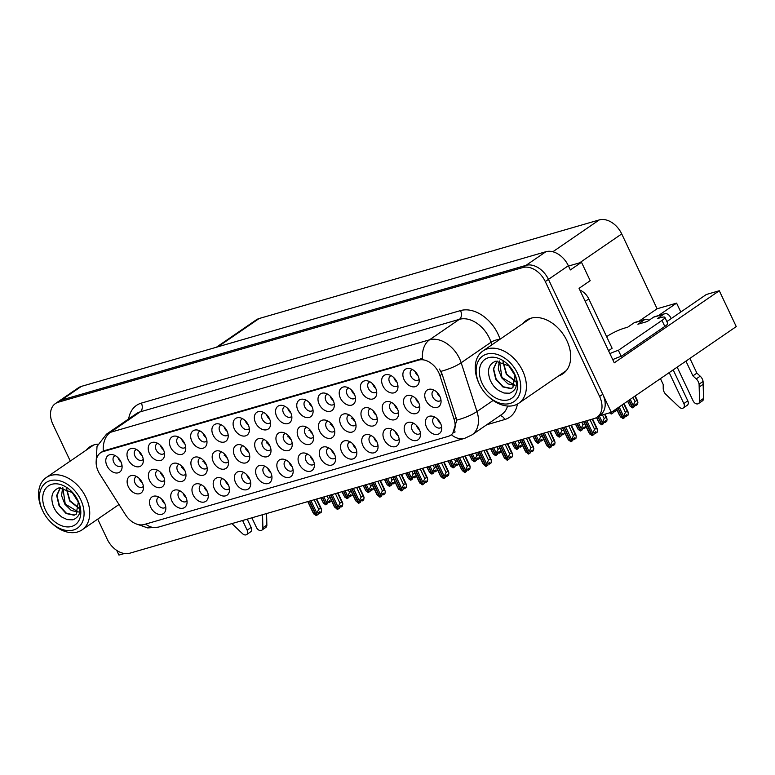 <?xml version="1.0" encoding="UTF-8"?>
<svg xmlns="http://www.w3.org/2000/svg" width="775" height="775" viewBox="0 0 775 775"><rect width="100%" height="100%" fill="white"/><g stroke="black" fill="none" stroke-linecap="round" stroke-linejoin="round"><path stroke-width="1.16" d="M178.967 437.187A6.064 4.233 -124.5 0 0 178.153 437.584A6.064 4.233 -124.5 0 0 177.407 443.794A6.064 4.233 -124.5 0 0 185.012 447.592A6.064 4.233 -124.5 0 0 185.68 446.972M184.731 443.668A6.064 4.233 55.5 0 1 182.183 440.52A6.064 4.233 55.5 0 1 181.708 439.26M170.645 447.34A10.114 7.062 -124.5 0 0 179.151 454.479A10.114 7.062 -124.5 0 0 185.651 449.733A10.114 7.062 -124.5 0 0 184.566 443.3A10.114 7.062 -124.5 0 0 176.371 436.218A10.114 7.062 -124.5 0 0 170.645 447.34M413.705 423.315A6.064 4.233 -124.5 0 0 412.881 423.712A6.064 4.233 -124.5 0 0 412.145 429.922A6.064 4.233 -124.5 0 0 419.75 433.719A6.064 4.233 -124.5 0 0 420.408 433.099M419.469 429.796A6.064 4.233 55.5 0 1 416.911 426.647A6.064 4.233 55.5 0 1 416.446 425.378M405.373 433.457A10.114 7.062 -124.5 0 0 413.889 440.597A10.114 7.062 -124.5 0 0 420.389 435.86A10.114 7.062 -124.5 0 0 419.304 429.427A10.114 7.062 -124.5 0 0 411.108 422.346A10.114 7.062 -124.5 0 0 405.373 433.457M327.98 421.077A6.064 4.233 -124.5 0 0 327.166 421.474A6.064 4.233 -124.5 0 0 326.42 427.684A6.064 4.233 -124.5 0 0 334.035 431.481A6.064 4.233 -124.5 0 0 334.693 430.861M333.744 427.558A6.064 4.233 55.5 0 1 331.196 424.409A6.064 4.233 55.5 0 1 330.722 423.14M319.658 431.22A10.114 7.062 -124.5 0 0 328.164 438.359A10.114 7.062 -124.5 0 0 334.664 433.622A10.114 7.062 -124.5 0 0 333.579 427.19A10.114 7.062 -124.5 0 0 325.393 420.108A10.114 7.062 -124.5 0 0 319.658 431.22M242.633 418.733A6.064 4.233 -124.5 0 0 241.81 419.13A6.064 4.233 -124.5 0 0 241.073 425.339A6.064 4.233 -124.5 0 0 248.678 429.137A6.064 4.233 -124.5 0 0 249.337 428.517M248.397 425.213A6.064 4.233 55.5 0 1 245.84 422.065A6.064 4.233 55.5 0 1 245.375 420.796M234.302 428.875A10.114 7.062 -124.5 0 0 242.817 436.015A10.114 7.062 -124.5 0 0 249.318 431.278A10.114 7.062 -124.5 0 0 248.233 424.845A10.114 7.062 -124.5 0 0 240.037 417.764A10.114 7.062 -124.5 0 0 234.302 428.875M391.753 402.583A6.064 4.233 -124.5 0 0 390.939 402.981A6.064 4.233 -124.5 0 0 390.193 409.2A6.064 4.233 -124.5 0 0 397.808 412.988A6.064 4.233 -124.5 0 0 398.466 412.368M397.527 409.064A6.064 4.233 55.5 0 1 394.969 405.916A6.064 4.233 55.5 0 1 394.494 404.657M383.431 412.736A10.114 7.062 -124.5 0 0 391.937 419.876A10.114 7.062 -124.5 0 0 398.447 415.138A10.114 7.062 -124.5 0 0 397.352 408.696A10.114 7.062 -124.5 0 0 389.166 401.615A10.114 7.062 -124.5 0 0 383.431 412.736M201.49 484.84A6.064 4.233 -124.5 0 0 200.677 485.237A6.064 4.233 -124.5 0 0 199.931 491.447A6.064 4.233 -124.5 0 0 207.545 495.244A6.064 4.233 -124.5 0 0 208.204 494.624M207.254 491.321A6.064 4.233 55.5 0 1 204.707 488.173A6.064 4.233 55.5 0 1 204.232 486.903M193.169 494.983A10.114 7.062 -124.5 0 0 201.674 502.123A10.114 7.062 -124.5 0 0 208.175 497.385A10.114 7.062 -124.5 0 0 207.09 490.953A10.114 7.062 -124.5 0 0 198.894 483.862A10.114 7.062 -124.5 0 0 193.169 494.983M412.397 369.51A6.064 4.233 -124.5 0 0 411.583 369.907A6.064 4.233 -124.5 0 0 410.837 376.117A6.064 4.233 -124.5 0 0 418.452 379.915A6.064 4.233 -124.5 0 0 419.11 379.295M418.171 375.991A6.064 4.233 55.5 0 1 415.613 372.843A6.064 4.233 55.5 0 1 415.138 371.583M404.075 379.663A10.114 7.062 -124.5 0 0 412.581 386.802A10.114 7.062 -124.5 0 0 419.081 382.065A10.114 7.062 -124.5 0 0 417.996 375.623A10.114 7.062 -124.5 0 0 409.81 368.542A10.114 7.062 -124.5 0 0 404.075 379.663M200.425 458.054A6.064 4.233 -124.5 0 0 199.611 458.451A6.064 4.233 -124.5 0 0 198.865 464.661A6.064 4.233 -124.5 0 0 206.479 468.458A6.064 4.233 -124.5 0 0 207.138 467.838M206.198 464.535A6.064 4.233 55.5 0 1 203.641 461.387A6.064 4.233 55.5 0 1 203.176 460.127M192.103 468.207A10.114 7.062 -124.5 0 0 200.618 475.346A10.114 7.062 -124.5 0 0 207.119 470.599A10.114 7.062 -124.5 0 0 206.034 464.167A10.114 7.062 -124.5 0 0 197.838 457.085A10.114 7.062 -124.5 0 0 192.103 468.207M115.301 455.642A6.064 4.233 -124.5 0 0 114.487 456.039A6.064 4.233 -124.5 0 0 113.741 462.258A6.064 4.233 -124.5 0 0 121.355 466.046A6.064 4.233 -124.5 0 0 122.014 465.426M121.074 462.123A6.064 4.233 55.5 0 1 118.517 458.974A6.064 4.233 55.5 0 1 118.042 457.715M106.979 465.794A10.114 7.062 -124.5 0 0 115.485 472.934A10.114 7.062 -124.5 0 0 121.985 468.197A10.114 7.062 -124.5 0 0 120.9 461.755A10.114 7.062 -124.5 0 0 112.714 454.673A10.114 7.062 -124.5 0 0 106.979 465.794M434.92 417.163A6.064 4.233 -124.5 0 0 434.107 417.56A6.064 4.233 -124.5 0 0 433.361 423.77A6.064 4.233 -124.5 0 0 440.975 427.567A6.064 4.233 -124.5 0 0 441.634 426.948M440.694 423.644A6.064 4.233 55.5 0 1 438.137 420.496A6.064 4.233 55.5 0 1 437.662 419.227M426.599 427.306A10.114 7.062 -124.5 0 0 435.104 434.446A10.114 7.062 -124.5 0 0 441.614 429.708A10.114 7.062 -124.5 0 0 440.52 423.276A10.114 7.062 -124.5 0 0 432.334 416.194A10.114 7.062 -124.5 0 0 426.599 427.306M264.207 439.57A6.064 4.233 -124.5 0 0 263.384 439.958A6.064 4.233 -124.5 0 0 262.647 446.177A6.064 4.233 -124.5 0 0 270.252 449.965A6.064 4.233 -124.5 0 0 270.921 449.345M269.971 446.042A6.064 4.233 55.5 0 1 267.423 442.903A6.064 4.233 55.5 0 1 266.949 441.634M255.876 449.713A10.114 7.062 -124.5 0 0 264.391 456.853A10.114 7.062 -124.5 0 0 270.892 452.116A10.114 7.062 -124.5 0 0 269.807 445.673A10.114 7.062 -124.5 0 0 261.611 438.592A10.114 7.062 -124.5 0 0 255.876 449.713M392.479 429.466A6.064 4.233 -124.5 0 0 391.666 429.863A6.064 4.233 -124.5 0 0 390.92 436.073A6.064 4.233 -124.5 0 0 398.534 439.871A6.064 4.233 -124.5 0 0 399.193 439.251M398.253 435.947A6.064 4.233 55.5 0 1 395.696 432.799A6.064 4.233 55.5 0 1 395.221 431.539M384.158 439.609A10.114 7.062 -124.5 0 0 392.663 446.749A10.114 7.062 -124.5 0 0 399.164 442.012A10.114 7.062 -124.5 0 0 398.079 435.579A10.114 7.062 -124.5 0 0 389.893 428.498A10.114 7.062 -124.5 0 0 384.158 439.609M157.742 443.339A6.064 4.233 -124.5 0 0 156.928 443.736A6.064 4.233 -124.5 0 0 156.182 449.946A6.064 4.233 -124.5 0 0 163.796 453.743A6.064 4.233 -124.5 0 0 164.455 453.123M163.515 449.82A6.064 4.233 55.5 0 1 160.958 446.671A6.064 4.233 55.5 0 1 160.483 445.412M149.42 453.491A10.114 7.062 -124.5 0 0 157.926 460.631A10.114 7.062 -124.5 0 0 164.436 455.894A10.114 7.062 -124.5 0 0 163.341 449.452A10.114 7.062 -124.5 0 0 155.155 442.37A10.114 7.062 -124.5 0 0 149.42 453.491M242.943 445.732A6.064 4.233 -124.5 0 0 242.129 446.119A6.064 4.233 -124.5 0 0 241.383 452.338A6.064 4.233 -124.5 0 0 248.998 456.126A6.064 4.233 -124.5 0 0 249.657 455.506M248.717 452.213A6.064 4.233 55.5 0 1 246.159 449.064A6.064 4.233 55.5 0 1 245.685 447.795M234.622 455.874A10.114 7.062 -124.5 0 0 243.127 463.014A10.114 7.062 -124.5 0 0 249.637 458.277A10.114 7.062 -124.5 0 0 248.542 451.835A10.114 7.062 -124.5 0 0 240.357 444.753A10.114 7.062 -124.5 0 0 234.622 455.874M370.498 408.754A6.064 4.233 -124.5 0 0 369.675 409.142A6.064 4.233 -124.5 0 0 368.939 415.361A6.064 4.233 -124.5 0 0 376.543 419.149A6.064 4.233 -124.5 0 0 377.212 418.529M376.262 415.226A6.064 4.233 55.5 0 1 373.715 412.087A6.064 4.233 55.5 0 1 373.24 410.818M362.167 418.897A10.114 7.062 -124.5 0 0 370.683 426.037A10.114 7.062 -124.5 0 0 377.183 421.3A10.114 7.062 -124.5 0 0 376.098 414.858A10.114 7.062 -124.5 0 0 367.902 407.776A10.114 7.062 -124.5 0 0 362.167 418.897M221.408 424.884A6.064 4.233 -124.5 0 0 220.594 425.281A6.064 4.233 -124.5 0 0 219.848 431.491A6.064 4.233 -124.5 0 0 227.463 435.288A6.064 4.233 -124.5 0 0 228.121 434.668M227.172 431.365A6.064 4.233 55.5 0 1 224.624 428.217A6.064 4.233 55.5 0 1 224.149 426.948M213.086 435.027A10.114 7.062 -124.5 0 0 221.592 442.167A10.114 7.062 -124.5 0 0 228.092 437.429A10.114 7.062 -124.5 0 0 227.007 430.997A10.114 7.062 -124.5 0 0 218.821 423.915A10.114 7.062 -124.5 0 0 213.086 435.027M306.726 427.238A6.064 4.233 -124.5 0 0 305.902 427.635A6.064 4.233 -124.5 0 0 305.156 433.845A6.064 4.233 -124.5 0 0 312.771 437.642A6.064 4.233 -124.5 0 0 313.429 437.022M312.432 433.671L312.48 433.69A6.064 4.233 55.5 0 1 309.932 430.571A6.064 4.233 55.5 0 1 309.467 429.311M298.394 437.391A10.114 7.062 -124.5 0 0 306.91 444.53A10.114 7.062 -124.5 0 0 313.41 439.783A10.114 7.062 -124.5 0 0 312.325 433.351A10.114 7.062 -124.5 0 0 304.129 426.269A10.114 7.062 -124.5 0 0 298.394 437.391M348.731 387.965A6.064 4.233 -124.5 0 0 347.917 388.362A6.064 4.233 -124.5 0 0 347.171 394.582A6.064 4.233 -124.5 0 0 354.785 398.369A6.064 4.233 -124.5 0 0 355.444 397.749M354.504 394.446A6.064 4.233 55.5 0 1 351.947 391.298A6.064 4.233 55.5 0 1 351.472 390.038M340.409 398.118A10.114 7.062 -124.5 0 0 348.915 405.257A10.114 7.062 -124.5 0 0 355.425 400.52A10.114 7.062 -124.5 0 0 354.34 394.078A10.114 7.062 -124.5 0 0 346.144 386.996A10.114 7.062 -124.5 0 0 340.409 398.118M265.157 466.385A6.064 4.233 -124.5 0 0 264.333 466.773A6.064 4.233 -124.5 0 0 263.597 472.992A6.064 4.233 -124.5 0 0 271.202 476.78A6.064 4.233 -124.5 0 0 271.86 476.16M270.921 472.857A6.064 4.233 55.5 0 1 268.363 469.718A6.064 4.233 55.5 0 1 267.898 468.449M256.825 476.528A10.114 7.062 -124.5 0 0 265.341 483.668A10.114 7.062 -124.5 0 0 271.841 478.931A10.114 7.062 -124.5 0 0 270.756 472.488A10.114 7.062 -124.5 0 0 262.56 465.407A10.114 7.062 -124.5 0 0 256.825 476.528M391.181 375.662A6.064 4.233 -124.5 0 0 390.358 376.059A6.064 4.233 -124.5 0 0 389.622 382.269A6.064 4.233 -124.5 0 0 397.226 386.066A6.064 4.233 -124.5 0 0 397.885 385.446M396.945 382.143A6.064 4.233 55.5 0 1 394.388 378.994A6.064 4.233 55.5 0 1 393.923 377.735M382.85 385.814A10.114 7.062 -124.5 0 0 391.365 392.954A10.114 7.062 -124.5 0 0 397.866 388.217A10.114 7.062 -124.5 0 0 396.781 381.775A10.114 7.062 -124.5 0 0 388.585 374.693A10.114 7.062 -124.5 0 0 382.85 385.814M179.17 464.215A6.064 4.233 -124.5 0 0 178.357 464.613A6.064 4.233 -124.5 0 0 177.611 470.832A6.064 4.233 -124.5 0 0 185.225 474.62A6.064 4.233 -124.5 0 0 185.884 474M184.944 470.696A6.064 4.233 55.5 0 1 182.387 467.548A6.064 4.233 55.5 0 1 181.912 466.288M170.849 474.368A10.114 7.062 -124.5 0 0 179.354 481.507A10.114 7.062 -124.5 0 0 185.855 476.77A10.114 7.062 -124.5 0 0 184.77 470.328A10.114 7.062 -124.5 0 0 176.584 463.247A10.114 7.062 -124.5 0 0 170.849 474.368M371.254 435.618A6.064 4.233 -124.5 0 0 370.44 436.015A6.064 4.233 -124.5 0 0 369.694 442.225A6.064 4.233 -124.5 0 0 377.309 446.022A6.064 4.233 -124.5 0 0 377.968 445.402M377.028 442.099A6.064 4.233 55.5 0 1 374.47 438.95A6.064 4.233 55.5 0 1 373.996 437.691M362.933 445.77A10.114 7.062 -124.5 0 0 371.448 452.91A10.114 7.062 -124.5 0 0 377.948 448.163A10.114 7.062 -124.5 0 0 376.863 441.731A10.114 7.062 -124.5 0 0 368.668 434.649A10.114 7.062 -124.5 0 0 362.933 445.77M221.689 451.893A6.064 4.233 -124.5 0 0 220.875 452.29A6.064 4.233 -124.5 0 0 220.129 458.5A6.064 4.233 -124.5 0 0 227.743 462.297A6.064 4.233 -124.5 0 0 228.402 461.677M227.453 458.374A6.064 4.233 55.5 0 1 224.905 455.225A6.064 4.233 55.5 0 1 224.43 453.956M213.367 462.036A10.114 7.062 -124.5 0 0 221.873 469.175A10.114 7.062 -124.5 0 0 228.373 464.438A10.114 7.062 -124.5 0 0 227.288 458.006A10.114 7.062 -124.5 0 0 219.093 450.924A10.114 7.062 -124.5 0 0 213.367 462.036M136.526 449.49A6.064 4.233 -124.5 0 0 135.703 449.887A6.064 4.233 -124.5 0 0 134.966 456.107A6.064 4.233 -124.5 0 0 142.571 459.895A6.064 4.233 -124.5 0 0 143.239 459.275M142.29 455.971A6.064 4.233 55.5 0 1 139.742 452.823A6.064 4.233 55.5 0 1 139.267 451.563M128.195 459.643A10.114 7.062 -124.5 0 0 136.71 466.782A10.114 7.062 -124.5 0 0 143.21 462.045A10.114 7.062 -124.5 0 0 142.125 455.603A10.114 7.062 -124.5 0 0 133.93 448.522A10.114 7.062 -124.5 0 0 128.195 459.643M307.597 454.073A6.064 4.233 -124.5 0 0 306.774 454.47A6.064 4.233 -124.5 0 0 306.038 460.689A6.064 4.233 -124.5 0 0 313.642 464.477A6.064 4.233 -124.5 0 0 314.311 463.857M313.362 460.553A6.064 4.233 55.5 0 1 310.814 457.405A6.064 4.233 55.5 0 1 310.339 456.146M299.276 464.225A10.114 7.062 -124.5 0 0 307.782 471.365A10.114 7.062 -124.5 0 0 314.282 466.627A10.114 7.062 -124.5 0 0 313.197 460.185A10.114 7.062 -124.5 0 0 305.001 453.104A10.114 7.062 -124.5 0 0 299.276 464.225M306.29 400.278A6.064 4.233 -124.5 0 0 305.476 400.665A6.064 4.233 -124.5 0 0 304.73 406.885A6.064 4.233 -124.5 0 0 312.344 410.673A6.064 4.233 -124.5 0 0 313.003 410.052M312.063 406.749A6.064 4.233 55.5 0 1 309.506 403.61A6.064 4.233 55.5 0 1 309.031 402.341M297.968 410.421A10.114 7.062 -124.5 0 0 306.474 417.56A10.114 7.062 -124.5 0 0 312.984 412.823A10.114 7.062 -124.5 0 0 311.889 406.381A10.114 7.062 -124.5 0 0 303.703 399.299A10.114 7.062 -124.5 0 0 297.968 410.421M350.038 441.769A6.064 4.233 -124.5 0 0 349.225 442.167A6.064 4.233 -124.5 0 0 348.479 448.376A6.064 4.233 -124.5 0 0 356.093 452.174A6.064 4.233 -124.5 0 0 356.752 451.554M355.802 448.25A6.064 4.233 55.5 0 1 353.255 445.102A6.064 4.233 55.5 0 1 352.78 443.843M341.717 451.922A10.114 7.062 -124.5 0 0 350.222 459.062A10.114 7.062 -124.5 0 0 356.723 454.324A10.114 7.062 -124.5 0 0 355.638 447.882A10.114 7.062 -124.5 0 0 347.442 440.801A10.114 7.062 -124.5 0 0 341.717 451.922M157.916 470.386A6.064 4.233 -124.5 0 0 157.093 470.774A6.064 4.233 -124.5 0 0 156.356 476.993A6.064 4.233 -124.5 0 0 163.961 480.781A6.064 4.233 -124.5 0 0 164.629 480.161M163.68 476.858A6.064 4.233 55.5 0 1 161.132 473.719A6.064 4.233 55.5 0 1 160.657 472.45M149.585 480.529A10.114 7.062 -124.5 0 0 158.1 487.669A10.114 7.062 -124.5 0 0 164.6 482.932A10.114 7.062 -124.5 0 0 163.515 476.489A10.114 7.062 -124.5 0 0 155.32 469.408A10.114 7.062 -124.5 0 0 149.585 480.529M285.074 406.429A6.064 4.233 -124.5 0 0 284.251 406.817A6.064 4.233 -124.5 0 0 283.514 413.036A6.064 4.233 -124.5 0 0 291.119 416.824A6.064 4.233 -124.5 0 0 291.787 416.204M290.838 412.91A6.064 4.233 55.5 0 1 288.29 409.762A6.064 4.233 55.5 0 1 287.816 408.493M276.743 416.572A10.114 7.062 -124.5 0 0 285.258 423.712A10.114 7.062 -124.5 0 0 291.758 418.975A10.114 7.062 -124.5 0 0 290.673 412.532A10.114 7.062 -124.5 0 0 282.478 405.451A10.114 7.062 -124.5 0 0 276.743 416.572M243.931 472.537A6.064 4.233 -124.5 0 0 243.118 472.924A6.064 4.233 -124.5 0 0 242.372 479.144A6.064 4.233 -124.5 0 0 249.986 482.932A6.064 4.233 -124.5 0 0 250.645 482.312M249.705 479.018A6.064 4.233 55.5 0 1 247.148 475.869A6.064 4.233 55.5 0 1 246.673 474.6M235.61 482.68A10.114 7.062 -124.5 0 0 244.115 489.819A10.114 7.062 -124.5 0 0 250.616 485.082A10.114 7.062 -124.5 0 0 249.531 478.64A10.114 7.062 -124.5 0 0 241.345 471.558A10.114 7.062 -124.5 0 0 235.61 482.68M413.017 396.422A6.064 4.233 -124.5 0 0 412.193 396.819A6.064 4.233 -124.5 0 0 411.457 403.029A6.064 4.233 -124.5 0 0 419.062 406.827A6.064 4.233 -124.5 0 0 419.721 406.207M418.781 402.903A6.064 4.233 55.5 0 1 416.223 399.755A6.064 4.233 55.5 0 1 415.758 398.495M404.686 406.575A10.114 7.062 -124.5 0 0 413.201 413.714A10.114 7.062 -124.5 0 0 419.701 408.977A10.114 7.062 -124.5 0 0 418.616 402.535A10.114 7.062 -124.5 0 0 410.421 395.453A10.114 7.062 -124.5 0 0 404.686 406.575M327.515 394.126A6.064 4.233 -124.5 0 0 326.701 394.514A6.064 4.233 -124.5 0 0 325.955 400.733A6.064 4.233 -124.5 0 0 333.56 404.521A6.064 4.233 -124.5 0 0 334.228 403.901M333.279 400.597A6.064 4.233 55.5 0 1 330.731 397.459A6.064 4.233 55.5 0 1 330.257 396.19M319.193 404.269A10.114 7.062 -124.5 0 0 327.699 411.409A10.114 7.062 -124.5 0 0 334.199 406.672A10.114 7.062 -124.5 0 0 333.114 400.229A10.114 7.062 -124.5 0 0 324.919 393.148A10.114 7.062 -124.5 0 0 319.193 404.269M263.849 412.581A6.064 4.233 -124.5 0 0 263.035 412.968A6.064 4.233 -124.5 0 0 262.289 419.188A6.064 4.233 -124.5 0 0 269.903 422.976A6.064 4.233 -124.5 0 0 270.562 422.356M269.623 419.062A6.064 4.233 55.5 0 1 267.065 415.913A6.064 4.233 55.5 0 1 266.59 414.644M255.527 422.724A10.114 7.062 -124.5 0 0 264.033 429.863A10.114 7.062 -124.5 0 0 270.533 425.126A10.114 7.062 -124.5 0 0 269.448 418.684A10.114 7.062 -124.5 0 0 261.262 411.603A10.114 7.062 -124.5 0 0 255.527 422.724M434.271 390.261A6.064 4.233 -124.5 0 0 433.457 390.658A6.064 4.233 -124.5 0 0 432.712 396.868A6.064 4.233 -124.5 0 0 440.326 400.665A6.064 4.233 -124.5 0 0 440.985 400.045M440.035 396.742A6.064 4.233 55.5 0 1 437.488 393.593A6.064 4.233 55.5 0 1 437.013 392.324M425.95 400.404A10.114 7.062 -124.5 0 0 434.455 407.543A10.114 7.062 -124.5 0 0 440.956 402.806A10.114 7.062 -124.5 0 0 439.871 396.374A10.114 7.062 -124.5 0 0 431.685 389.292A10.114 7.062 -124.5 0 0 425.95 400.404M222.706 478.688A6.064 4.233 -124.5 0 0 221.892 479.076A6.064 4.233 -124.5 0 0 221.146 485.295A6.064 4.233 -124.5 0 0 228.761 489.083A6.064 4.233 -124.5 0 0 229.419 488.463M228.48 485.169A6.064 4.233 55.5 0 1 225.922 482.021A6.064 4.233 55.5 0 1 225.447 480.752M214.384 488.831A10.114 7.062 -124.5 0 0 222.9 495.971A10.114 7.062 -124.5 0 0 229.4 491.234A10.114 7.062 -124.5 0 0 228.315 484.792A10.114 7.062 -124.5 0 0 220.119 477.71A10.114 7.062 -124.5 0 0 214.384 488.831M369.956 381.813A6.064 4.233 -124.5 0 0 369.142 382.211A6.064 4.233 -124.5 0 0 368.396 388.43A6.064 4.233 -124.5 0 0 376.011 392.218A6.064 4.233 -124.5 0 0 376.669 391.598M375.72 388.294A6.064 4.233 55.5 0 1 373.172 385.146A6.064 4.233 55.5 0 1 372.698 383.887M361.634 391.966A10.114 7.062 -124.5 0 0 370.14 399.106A10.114 7.062 -124.5 0 0 376.64 394.368A10.114 7.062 -124.5 0 0 375.555 387.926A10.114 7.062 -124.5 0 0 367.369 380.845A10.114 7.062 -124.5 0 0 361.634 391.966M136.652 476.548A6.064 4.233 -124.5 0 0 135.838 476.935A6.064 4.233 -124.5 0 0 135.092 483.154A6.064 4.233 -124.5 0 0 142.707 486.942A6.064 4.233 -124.5 0 0 143.365 486.322M142.426 483.028A6.064 4.233 55.5 0 1 139.868 479.88A6.064 4.233 55.5 0 1 139.393 478.611M128.33 486.69A10.114 7.062 -124.5 0 0 136.836 493.83A10.114 7.062 -124.5 0 0 143.346 489.093A10.114 7.062 -124.5 0 0 142.251 482.651A10.114 7.062 -124.5 0 0 134.065 475.569A10.114 7.062 -124.5 0 0 128.33 486.69M286.372 460.234A6.064 4.233 -124.5 0 0 285.558 460.621A6.064 4.233 -124.5 0 0 284.812 466.841A6.064 4.233 -124.5 0 0 292.427 470.628A6.064 4.233 -124.5 0 0 293.086 470.008M292.146 466.705A6.064 4.233 55.5 0 1 289.588 463.557A6.064 4.233 55.5 0 1 289.114 462.297M278.051 470.377A10.114 7.062 -124.5 0 0 286.556 477.516A10.114 7.062 -124.5 0 0 293.066 472.779A10.114 7.062 -124.5 0 0 291.972 466.337A10.114 7.062 -124.5 0 0 283.786 459.255A10.114 7.062 -124.5 0 0 278.051 470.377M285.462 433.399A6.064 4.233 -124.5 0 0 284.648 433.797A6.064 4.233 -124.5 0 0 283.902 440.016A6.064 4.233 -124.5 0 0 291.516 443.804A6.064 4.233 -124.5 0 0 292.175 443.184M291.235 439.88A6.064 4.233 55.5 0 1 288.678 436.732A6.064 4.233 55.5 0 1 288.203 435.472M277.14 443.552A10.114 7.062 -124.5 0 0 285.646 450.692A10.114 7.062 -124.5 0 0 292.146 445.954A10.114 7.062 -124.5 0 0 291.061 439.512A10.114 7.062 -124.5 0 0 282.875 432.431A10.114 7.062 -124.5 0 0 277.14 443.552M200.182 431.036A6.064 4.233 -124.5 0 0 199.369 431.433A6.064 4.233 -124.5 0 0 198.623 437.642A6.064 4.233 -124.5 0 0 206.237 441.44A6.064 4.233 -124.5 0 0 206.896 440.82M205.956 437.517A6.064 4.233 55.5 0 1 203.399 434.368A6.064 4.233 55.5 0 1 202.924 433.109M191.861 441.178A10.114 7.062 -124.5 0 0 200.367 448.318A10.114 7.062 -124.5 0 0 206.877 443.581A10.114 7.062 -124.5 0 0 205.792 437.148A10.114 7.062 -124.5 0 0 197.596 430.067A10.114 7.062 -124.5 0 0 191.861 441.178M159.049 497.143A6.064 4.233 -124.5 0 0 158.226 497.54A6.064 4.233 -124.5 0 0 157.49 503.75A6.064 4.233 -124.5 0 0 165.094 507.547A6.064 4.233 -124.5 0 0 165.763 506.927M164.813 503.624A6.064 4.233 55.5 0 1 162.266 500.476A6.064 4.233 55.5 0 1 161.791 499.216M150.728 507.286A10.114 7.062 -124.5 0 0 159.233 514.426A10.114 7.062 -124.5 0 0 165.734 509.688A10.114 7.062 -124.5 0 0 164.649 503.256A10.114 7.062 -124.5 0 0 156.453 496.174A10.114 7.062 -124.5 0 0 150.728 507.286M349.234 414.916A6.064 4.233 -124.5 0 0 348.421 415.303A6.064 4.233 -124.5 0 0 347.675 421.522A6.064 4.233 -124.5 0 0 355.289 425.31A6.064 4.233 -124.5 0 0 355.948 424.69M355.008 421.397A6.064 4.233 55.5 0 1 352.451 418.248A6.064 4.233 55.5 0 1 351.976 416.979M340.913 425.058A10.114 7.062 -124.5 0 0 349.418 432.198A10.114 7.062 -124.5 0 0 355.928 427.461A10.114 7.062 -124.5 0 0 354.834 421.019A10.114 7.062 -124.5 0 0 346.648 413.937A10.114 7.062 -124.5 0 0 340.913 425.058M328.813 447.921A6.064 4.233 -124.5 0 0 327.999 448.318A6.064 4.233 -124.5 0 0 327.253 454.537A6.064 4.233 -124.5 0 0 334.868 458.325A6.064 4.233 -124.5 0 0 335.527 457.705M334.587 454.402A6.064 4.233 55.5 0 1 332.029 451.253A6.064 4.233 55.5 0 1 331.555 449.994M320.492 458.073A10.114 7.062 -124.5 0 0 328.997 465.213A10.114 7.062 -124.5 0 0 335.507 460.476A10.114 7.062 -124.5 0 0 334.412 454.034A10.114 7.062 -124.5 0 0 326.227 446.952A10.114 7.062 -124.5 0 0 320.492 458.073M180.265 490.992A6.064 4.233 -124.5 0 0 179.451 491.389A6.064 4.233 -124.5 0 0 178.705 497.598A6.064 4.233 -124.5 0 0 186.32 501.396A6.064 4.233 -124.5 0 0 186.978 500.776M186.039 497.472A6.064 4.233 55.5 0 1 183.481 494.324A6.064 4.233 55.5 0 1 183.007 493.055M171.943 501.134A10.114 7.062 -124.5 0 0 180.449 508.274A10.114 7.062 -124.5 0 0 186.959 503.537A10.114 7.062 -124.5 0 0 185.864 497.104A10.114 7.062 -124.5 0 0 177.678 490.023A10.114 7.062 -124.5 0 0 171.943 501.134M98.299 471.452A18.203 12.71 -124.5 0 0 99.82 474.222L125.453 514.678A18.203 12.71 -124.5 0 0 144.14 524.52L448.124 436.393A18.203 12.71 -124.5 0 0 450.75 435.153A18.203 12.71 -124.5 0 0 454.121 419.391L439.948 375.613A18.203 12.71 -124.5 0 0 418.587 360.123L103.153 451.583A18.203 12.71 -124.5 0 0 100.527 452.813A18.203 12.71 -124.5 0 0 98.299 471.452M598.978 415.913L611.31 412.339L548.458 279.368A20.227 14.124 -124.5 0 0 526.002 265.36L61.477 400.036A20.227 14.124 -124.5 0 0 58.561 401.402A20.227 14.124 -124.5 0 1 61.477 400.036L526.002 265.36A20.227 14.124 -124.5 0 1 548.458 279.368L602.785 394.291A20.227 14.124 -124.5 0 1 600.305 415.003L597.118 417.183A20.227 14.124 -124.5 0 0 599.598 396.471L545.28 281.558A20.227 14.124 -124.5 0 0 522.825 267.549L58.299 402.215A20.227 14.124 -124.5 0 0 55.383 403.591A20.227 14.124 -124.5 0 0 52.903 424.303L70.283 461.077M116.725 550.405L118.933 555.084L124.349 553.515M666.878 321.567L706.306 294.51L719.297 290.741L614.255 362.826L579.051 288.339L590.192 280.695L581.492 262.289L570.352 269.933L568.356 265.718A20.227 14.124 -124.5 0 0 545.9 251.71L81.375 386.386A20.227 14.124 -124.5 0 0 78.459 387.752L55.383 403.591M568.511 266.048L581.492 262.289M719.297 290.741L736.25 326.595L611.31 412.339M216.37 347.248L256.225 319.901A20.227 14.124 55.5 0 1 259.131 318.525L599.269 219.916A20.227 14.124 55.5 0 1 621.724 233.924L657.103 308.77L638.949 321.238M657.103 308.77L676.594 303.122L658.44 315.58M680.799 312.005L676.594 303.122M558.736 375.817A32.366 22.601 -124.5 0 0 562.902 373.773A32.366 22.601 -124.5 0 0 566.864 340.632A32.366 22.601 -124.5 0 0 526.273 320.404A32.366 22.601 -124.5 0 0 522.873 323.553M561.923 373.627A32.366 22.601 -124.5 0 0 564.423 372.581M96.158 461.571L97.02 446.41L106.504 434.155A26.97 18.832 55.5 0 1 110.389 432.334A23.599 16.459 73.8 0 0 103.288 450.982L422.443 358.457A23.599 16.459 -106.2 0 1 429.544 339.808A26.97 18.832 55.5 0 1 459.478 358.486A26.97 18.832 55.5 0 1 461.173 362.748L476.974 411.525A26.97 18.832 55.5 0 1 471.975 434.882L501.812 414.412A26.97 18.832 -124.5 0 0 507.557 406.042M439.435 369.055L442.108 374.122L456.814 420.098L452.629 433.864M455.167 431.937L454.043 432.334M97.97 444.153A32.366 22.601 -124.5 0 0 89.6 447.001A32.366 22.601 -124.5 0 0 86.199 450.159M97.718 519.114L107.221 539.216A20.227 14.124 -124.5 0 0 129.677 553.234L594.202 418.558A20.227 14.124 -124.5 0 0 597.118 417.183M527.93 319.407A32.366 22.601 -124.5 0 0 526.06 321.373M91.256 446.012A32.366 22.601 -124.5 0 0 89.377 447.969M594.212 432.721L595.801 431.627L595.558 433.322L594.212 432.731L593.96 434.417L592.371 435.502L592.72 433.128L594.599 429.389L596.421 428.139L592.178 419.149M590.046 419.759L594.599 429.389M583.682 421.61L588.923 432.712L591.993 435.618L585.261 421.145M585.454 421.096L592.371 435.502M583.875 421.552L589.746 433.99M596.421 428.139L597.496 429.854L597.147 432.227L595.558 433.322M586.84 420.689L592.72 433.128M438.262 419.866L439.57 421.571M437.613 392.964L438.892 394.63M621.928 405.054L625.415 412.445L627.246 411.186L623.749 403.794M626.374 416.369L626.626 414.683L625.038 415.768L625.997 416.485L627.973 415.284L628.322 412.901L627.246 411.186M625.038 415.768L624.786 417.463L623.197 418.558L623.546 416.185L619.177 406.943M623.546 416.185L625.415 412.445M617.985 407.757L623.197 418.558M619.748 415.768L622.916 418.636L617.82 407.873M616.629 408.687L620.572 417.047M627.731 401.072L630.172 406.245L632.516 407.844L628.922 400.249M636.847 400.394L637.922 402.109L637.573 404.482L635.597 405.693L634.638 404.986L634.386 406.672L632.797 407.766L633.146 405.383L635.025 401.653L636.847 400.394L634.861 396.18M629.087 400.142L632.797 407.766M627.566 401.188L630.172 406.245M634.638 404.976L636.227 403.882L635.984 405.577M633.146 405.383L630.278 399.319M633.03 397.43L635.025 401.653M415.739 372.213L417.028 373.889M247.225 519.153L251.139 527.436L247.157 530.168L242.585 520.5M262.56 514.707L262.88 527.794A4.301 3.003 55.5 0 1 261.843 530.168L265.825 527.436A4.301 3.003 -124.5 0 0 266.862 525.062L266.581 513.544M251.875 517.807L256.438 527.475A4.301 3.003 55.5 0 0 261.843 530.168M247.157 530.168A4.301 3.003 55.5 0 1 246.634 534.576A4.301 3.003 55.5 0 1 242.536 533.694L231.899 523.6M246.634 534.576L250.606 531.844A4.301 3.003 -124.5 0 0 251.139 527.436M564.229 427.248L571.049 441.682L572.744 440.568L572.996 438.873L574.585 437.778L574.333 439.473L572.987 438.882M568.821 425.921L573.374 435.54L575.205 434.291L570.952 425.301M562.456 427.761L567.707 438.863L570.768 441.769L564.045 427.306M562.65 427.703L568.53 440.142M575.205 434.291L576.271 436.005L575.922 438.379L574.333 439.473M571.156 441.653L573.374 435.54M565.624 426.841L571.504 439.28M417.047 426.017L418.345 427.722M551.771 445.024L553.36 443.93L553.118 445.625L551.771 445.034L551.519 446.72L549.93 447.814L550.279 445.431L552.149 441.702L553.98 440.442L549.727 431.452M547.605 432.072L552.149 441.702M541.231 433.913L546.482 445.015L549.553 447.921L542.82 433.457M543.004 433.399L549.93 447.814M541.425 433.855L547.305 446.293M553.98 440.442L555.055 442.157L554.706 444.53L553.118 445.625M544.399 432.993L550.279 445.431M395.822 432.169L397.129 433.874M530.546 451.176L532.144 450.081L531.892 451.777L530.546 451.186L530.303 452.871L528.705 453.966L529.054 451.583L530.933 447.853L532.764 446.594L528.511 437.604M526.38 438.224L530.933 447.853M520.015 440.064L525.266 451.166L528.327 454.073L521.604 439.609M521.788 439.551L528.705 453.966M520.209 440.006L526.089 452.445M532.764 446.594L533.83 448.308L533.481 450.682L531.892 451.777M523.183 439.144L529.054 451.583M374.596 438.321L375.904 440.026M509.33 457.327L510.919 456.233L510.667 457.928L509.33 457.337L509.078 459.023L507.489 460.118L507.838 457.734L509.708 454.005L511.539 452.745L507.286 443.755M505.155 444.375L509.708 454.005M498.79 446.216L504.041 457.318L507.112 460.224L500.379 445.761M500.563 445.702L507.489 460.118M498.984 446.158L504.864 458.597M511.539 452.745L512.614 454.46L512.265 456.833L510.667 457.928M501.958 445.305L507.838 457.734M353.381 444.472L354.679 446.177M416.417 399.193L417.599 400.733M602.456 414.906L604.2 418.597L606.021 417.347L604.577 414.286M605.159 422.53L605.411 420.835L603.812 421.92L604.781 422.637L606.748 421.435L607.096 419.062L606.021 417.347M603.812 421.92L603.57 423.615L601.972 424.71L602.32 422.336L599.249 415.836M602.32 422.336L604.2 418.597M598.019 416.572L601.972 424.71M596.479 417.589L599.356 423.198L601.691 424.797L597.854 416.679M596.653 417.483L599.356 423.198M395.221 405.432L396.296 406.827M581.754 422.162L582.974 424.748L584.631 423.615M583.933 428.682L584.185 426.986L582.597 428.071L583.933 428.682L585.532 427.587L585.755 426.008M582.597 428.071L582.345 429.767L580.756 430.861L581.105 428.488L578.557 423.092M581.105 428.488L582.974 424.748M577.162 423.499L580.756 430.861M575.389 424.012L578.131 429.35L580.368 430.978L576.978 423.557M575.583 423.954L578.131 429.35M374.034 411.68L374.984 412.91M560.538 428.323L561.759 430.9L563.406 429.767M562.718 434.833L562.96 433.138L561.371 434.233L562.718 434.833L564.307 433.738L564.539 432.169M561.371 434.233L561.119 435.918L559.531 437.013L559.879 434.639L557.332 429.243M559.879 434.639L561.759 430.9M555.937 429.65L559.531 437.013M554.164 430.164L556.915 435.502L559.153 437.129L555.752 429.708M554.357 430.106L556.915 435.502M352.858 417.928L353.662 418.984M539.313 434.475L540.533 437.052L542.18 435.918M540.146 440.394L541.493 440.985L543.081 439.89L543.314 438.321M534.721 435.802L538.218 443.193L539.904 442.079L540.156 440.384L541.744 439.289L541.493 440.985M538.315 443.164L538.664 440.791L536.116 435.395M538.664 440.791L540.533 437.052M532.948 436.315L535.69 441.653L537.928 443.281L534.537 435.86M533.142 436.257L535.69 441.653M609.567 412.843L611.194 414.024L610.603 412.542M616.58 409.064L616.348 410.643L614.381 411.845L613.413 411.137L613.17 412.823L611.572 413.918L611.863 411.961M610.787 412.484L611.572 413.918M613.413 411.128L615.011 410.033L614.759 411.728M394.523 378.365L395.802 380.041M373.298 384.516L374.577 386.192M352.073 390.668L353.361 392.344M330.857 396.819L332.136 398.495M71.697 491.747L78.43 502.229M78.217 501.551L72.22 492.212M66.263 488.444L69.682 501.008L79.263 508.555M79.292 508.255L70.002 500.786L66.543 488.56M62.61 487.562L61.583 495.671L64.916 504.302L71.252 510.463L78.168 512.081M62.823 487.582L65.245 504.079L78.275 511.887M60.324 487.582L56.662 495.525L59.065 505.755L66.098 513.515L74.109 515.22L76.163 514.28L78.323 501.938L77.597 499.827C79.747 504.612 80.348 508.942 79.389 512.827C79.35 516.489 73.644 519.986 72.569 519.812L67.289 519.628L61.816 517.061C57.902 513.854 56.217 512.449 53.417 506.492C50.123 496.814 52.012 490.594 59.084 487.814L72.743 492.716M76.26 514.212L74.429 514.997L66.495 513.341L59.481 505.726L56.972 495.593L60.402 487.582M77.49 499.623A15.51 10.831 55.5 0 1 78.314 501.88M80.784 499.846A27.648 19.307 55.5 0 1 77.345 528.192A27.648 19.307 55.5 0 1 49.639 521.003A27.648 19.307 55.5 0 1 42.809 511.045A27.648 19.307 55.5 0 1 42.722 510.88A27.648 19.307 55.5 0 1 50.094 480.694A27.648 19.307 55.5 0 1 80.784 499.846M42.809 511.045L42.422 510.241A31.688 22.136 55.5 0 1 42.325 510.047A31.688 22.136 55.5 0 1 46.209 477.594A31.688 22.136 55.5 0 1 50.782 475.443A31.688 22.136 55.5 0 1 85.957 497.395A31.688 22.136 55.5 0 1 82.073 529.858A31.688 22.136 55.5 0 1 77.51 531.999A31.688 22.136 55.5 0 1 50.249 521.653L49.639 521.003M46.209 477.594L93.165 445.373A31.688 22.136 55.5 0 1 93.833 444.937M71.707 526.419A23.599 16.478 55.5 0 1 45.512 510.076A23.599 16.478 55.5 0 1 51.799 484.307A23.599 16.478 55.5 0 1 72.104 492.009A23.599 16.478 55.5 0 1 77.936 500.514A23.599 16.478 55.5 0 1 71.707 526.419M508.371 365.141L515.104 375.633M514.891 374.945L508.904 365.616M502.936 361.847L506.366 374.412L515.937 381.959M515.966 381.658L506.676 374.189L503.227 361.964M499.284 360.966L498.257 369.074L501.59 377.696L507.935 383.867L514.842 385.485M499.497 360.985L501.919 377.483L514.949 385.291M497.007 360.985L493.346 368.929L495.738 379.159L502.781 386.909L510.783 388.614L512.837 387.674L514.997 375.342L514.271 373.221C516.431 378.006 517.022 382.346 516.063 386.231C516.024 389.893 510.328 393.38 509.243 393.216L503.973 393.022L498.49 390.464C494.586 387.248 492.89 385.853 490.1 379.886C486.807 370.218 488.686 363.988 495.758 361.208L509.427 366.11M512.934 387.607L511.103 388.391L503.178 386.744L496.165 379.13L493.646 368.987L497.075 360.976M514.174 373.027A15.51 10.831 55.5 0 1 514.997 375.284M517.467 373.24A27.648 19.307 55.5 0 1 514.019 401.595A27.648 19.307 55.5 0 1 486.312 394.397A27.648 19.307 55.5 0 1 479.483 384.448A27.648 19.307 55.5 0 1 479.405 384.284A27.648 19.307 55.5 0 1 486.778 354.097A27.648 19.307 55.5 0 1 517.467 373.24M479.483 384.448L479.095 383.635A31.688 22.136 55.5 0 1 479.008 383.451A31.688 22.136 55.5 0 1 482.893 350.998A31.688 22.136 55.5 0 1 487.456 348.847A31.688 22.136 55.5 0 1 522.641 370.799A31.688 22.136 55.5 0 1 518.756 403.252A31.688 22.136 55.5 0 1 514.183 405.403A31.688 22.136 55.5 0 1 486.933 395.047L486.312 394.397M566.351 370.566A31.688 22.136 55.5 0 1 565.702 371.031L518.756 403.252M482.893 350.998L529.838 318.777A31.688 22.136 55.5 0 1 530.507 318.341M508.39 399.823A23.599 16.478 55.5 0 1 482.186 383.47A23.599 16.478 55.5 0 1 488.483 357.701A23.599 16.478 55.5 0 1 508.778 365.412A23.599 16.478 55.5 0 1 514.61 373.908A23.599 16.478 55.5 0 1 508.39 399.823M673.184 369.878L687.812 400.84L683.841 403.562L669.203 372.61M606.641 336.679L607.203 336.292A13.485 2.17 154.7 0 1 624.447 328.135L627.692 327.195L634.057 322.826L644.277 319.872A6.742 4.698 -106.2 0 1 645.236 319.407A6.742 4.698 -106.2 0 1 648.937 320.346M644.277 319.872L637.903 324.241L647.193 321.548L653.558 317.178L663.768 314.214L657.403 318.583L660.649 317.643A13.485 2.17 154.7 0 1 664.882 317.343A13.485 2.17 154.7 0 1 661.976 320.414L618.363 350.339L621.211 356.355A13.485 2.17 -25.3 0 0 612.754 359.648M608.53 350.717L612.114 348.256L588.797 298.918A13.485 9.416 -124.5 0 0 579.874 290.082M664.882 317.343L667.73 323.359A13.485 2.17 154.7 0 1 664.824 326.43L621.211 356.355M609.915 353.632A13.485 2.17 154.7 0 1 618.363 350.339M667.149 321.373L666.335 320.424M689.915 358.389L696.88 373.124L692.908 375.856L685.943 361.121M663.768 314.214A6.742 4.698 -106.2 0 1 664.737 313.759A6.742 4.698 -106.2 0 1 670.588 317.498L671.131 318.641M677.176 367.137L693.121 400.878A4.301 3.003 55.5 0 0 698.517 403.562A4.301 3.003 55.5 0 0 699.554 401.188L699.089 384.168A6.742 4.708 -124.5 0 0 696.221 378.907L692.908 375.856M696.88 373.124L700.203 376.175L696.221 378.907M699.089 384.168L703.07 381.436L703.535 398.457A4.301 3.003 -124.5 0 1 702.499 400.83L698.517 403.562M703.07 381.436A6.742 4.708 -124.5 0 0 700.203 376.175M664.737 313.759L654.526 316.713A6.742 4.698 73.8 0 0 653.558 317.178M699.215 387.016L703.196 384.284M645.236 319.407L635.025 322.371A6.742 4.698 73.8 0 0 634.057 322.826M660.436 378.626L663.197 384.468L663.216 388.478A6.742 4.708 -124.5 0 0 665.415 393.933L679.21 407.088A4.301 3.003 55.5 0 0 683.308 407.979L687.289 405.248A4.301 3.003 -124.5 0 0 687.812 400.84M683.841 403.562A4.301 3.003 55.5 0 1 683.308 407.979M488.105 463.479L489.703 462.384L489.451 464.08L488.105 463.489L487.863 465.174L486.264 466.269L486.613 463.886L488.492 460.156L490.313 458.897L486.07 449.907M483.939 450.527L488.492 460.156M477.574 452.368L482.815 463.469L485.886 466.376L479.163 451.912M479.347 451.854L486.264 466.269M477.768 452.319L483.648 464.748M490.313 458.897L491.389 460.612L491.04 462.995L489.451 464.08M480.733 451.457L486.613 463.886M332.155 450.624L333.463 452.329M466.889 469.631L468.478 468.536L468.226 470.231L466.879 469.65L466.637 471.326L465.048 472.421L465.397 470.047L467.267 466.308L469.098 465.048L464.845 456.058M462.714 456.678L467.267 466.308M456.349 458.519L461.6 469.621L464.661 472.527L457.938 458.064M458.122 458.006L465.048 472.421M456.543 458.471L462.423 470.9M469.098 465.048L470.173 466.763L469.824 469.146L468.226 470.231M459.517 457.608L465.397 470.047M310.94 456.775L312.238 458.48M445.664 475.782L447.252 474.688L447.01 476.383L445.664 475.802L445.412 477.478L443.823 478.572L444.172 476.199L446.051 472.459L447.873 471.2L443.629 462.21M441.498 462.83L446.051 472.459M440.374 475.782L443.542 478.65L436.713 464.215M436.906 464.157L443.823 478.572M435.327 464.622L441.198 477.061M447.873 471.2L448.948 472.915L448.599 475.298L447.01 476.383M438.292 463.76L444.172 476.199M289.714 462.927L291.022 464.632M332.33 425.039L331.69 424.206M518.087 440.626L519.308 443.203L520.965 442.07M520.277 447.136L520.519 445.441L518.93 446.536L520.277 447.136L521.866 446.042L522.098 444.472M518.93 446.536L518.678 448.231L517.09 449.316L517.438 446.942L514.891 441.556M517.438 446.942L519.308 443.203M513.496 441.953L517.09 449.316M511.723 442.467L514.464 447.805L516.712 449.432L513.312 442.012M511.917 442.409L514.464 447.805M310.959 431.045L310.562 430.532M496.872 446.778L498.092 449.355L499.739 448.231M499.052 453.288L499.303 451.593L497.705 452.687L499.052 453.288L500.64 452.193L500.873 450.624M497.705 452.687L497.463 454.382L495.864 455.468L496.213 453.094L493.665 447.708M496.213 453.094L498.092 449.355M492.28 448.105L495.864 455.468M490.507 448.618L493.249 453.956L495.487 455.584L492.086 448.163M490.701 448.57L493.249 453.956M475.647 452.929L476.867 455.516L478.524 454.382M477.826 459.439L478.078 457.744L476.489 458.839L477.826 459.439L479.425 458.345L479.657 456.775M476.489 458.839L476.238 460.534L474.649 461.629L474.998 459.246L472.45 453.859M474.998 459.246L476.867 455.516M471.055 454.257L474.649 461.629M469.282 454.77L472.023 460.108L474.271 461.735L470.871 454.315M469.476 454.722L472.023 460.108M454.431 459.081L455.652 461.668L457.298 460.534M456.611 465.591L456.863 463.896L455.264 464.99L456.611 465.591L458.199 464.496L458.432 462.927M455.264 464.99L455.022 466.686L453.423 467.78L453.772 465.397L451.224 460.011M453.772 465.397L455.652 461.668M449.839 460.408L453.423 467.78M448.066 460.931L450.808 466.259L453.046 467.887L449.645 460.466M448.26 460.873L450.808 466.259M309.632 402.971L310.92 404.647M288.416 409.132L289.695 410.798M267.191 415.284L268.479 416.95M245.975 421.435L247.254 423.102M424.448 481.934L426.037 480.849L425.785 482.544L424.438 481.953L424.196 483.629L422.608 484.724L422.956 482.35L424.826 478.611L426.657 477.361L422.404 468.362M420.273 468.982L424.826 478.611M413.908 470.832L419.159 481.934L422.22 484.83L415.497 470.367M415.681 470.318L422.608 484.724M414.102 470.774L419.982 483.213M426.657 477.361L427.722 479.066L427.374 481.449L425.785 482.544M417.076 469.912L422.956 482.35M268.499 469.078L269.797 470.783M403.223 488.085L404.812 487L404.569 488.696L403.223 488.105L402.971 489.781L401.382 490.875L401.731 488.502L403.601 484.762L405.432 483.513L401.179 474.513M399.057 475.133L403.601 484.762M392.683 476.983L397.933 488.085L401.101 490.963L394.272 476.518M394.456 476.47L401.382 490.875M392.877 476.925L398.757 489.364M405.432 483.513L406.507 485.228L406.158 487.601L404.569 488.696M395.851 476.063L401.731 488.502M247.273 475.23L248.581 476.935M381.998 494.237L383.596 493.152L383.344 494.847L381.998 494.256L381.755 495.932L380.157 497.027L380.506 494.653L382.385 490.914L384.216 489.664L379.963 480.674M377.832 481.285L382.385 490.914M371.467 483.135L376.718 494.237L379.779 497.143L373.056 482.67M373.24 482.622L380.157 497.027M371.661 483.077L377.541 495.516M384.216 489.664L385.282 491.379L384.933 493.752L383.344 494.847M374.635 482.215L380.506 494.653M226.048 481.382L227.356 483.087M360.782 500.398L362.371 499.303L362.119 500.999L360.782 500.408L360.53 502.093L358.941 503.178L359.29 500.805L361.16 497.066L362.991 495.816L358.738 486.826M356.607 487.436L361.16 497.066M350.242 489.287L355.493 500.388L358.563 503.295L351.831 488.822M352.015 488.773L358.941 503.178M350.436 489.228L356.316 501.667M362.991 495.816L364.066 497.531L363.717 499.904L362.119 500.999M353.41 488.366L359.29 500.805M204.833 487.543L206.131 489.248M339.557 506.55L341.155 505.455L340.903 507.15L339.557 506.559L339.314 508.245L337.716 509.33L338.065 506.957L339.944 503.217L341.765 501.967L337.522 492.978M335.391 493.588L339.944 503.217M329.026 495.438L334.267 506.54L337.338 509.446L330.615 494.973M330.799 494.925L337.716 509.33M329.22 495.38L335.1 507.819M341.765 501.967L342.841 503.682L342.492 506.056L340.903 507.15M332.184 494.518L338.065 506.957M183.607 493.694L184.915 495.399M318.341 512.701L319.93 511.607L319.678 513.302L318.331 512.711L318.089 514.397L316.5 515.482L316.849 513.108L318.719 509.369L320.55 508.119L316.297 499.129M314.166 499.749L318.719 509.369M307.801 501.59L313.052 512.692L316.113 515.598L309.39 501.134M309.574 501.076L316.5 515.482M307.995 501.532L313.875 513.97M320.55 508.119L321.625 509.834L321.276 512.207L319.678 513.302M310.969 500.669L316.849 513.108M162.392 499.846L163.69 501.551M433.206 465.233L434.426 467.819L436.083 466.686M435.385 471.743L435.637 470.047L434.048 471.142L435.385 471.743L436.984 470.648L437.207 469.078M434.048 471.142L433.797 472.837L432.208 473.932L432.557 471.549L430.009 466.162M432.557 471.549L434.426 467.819M428.614 466.569L432.208 473.932M426.841 467.083L429.582 472.411L431.82 474.038L428.43 466.618M427.035 467.025L429.582 472.411M411.99 471.384L413.211 473.971L414.858 472.837M414.17 477.894L414.412 476.199L412.823 477.293L414.17 477.894L415.758 476.809L415.991 475.23M412.823 477.293L412.571 478.989L410.983 480.083L411.331 477.71L408.783 472.314M411.331 477.71L413.211 473.971M407.388 472.721L410.983 480.083M405.616 473.234L408.367 478.562L410.605 480.19L407.204 472.769M405.809 473.176L408.367 478.562M390.765 477.536L391.985 480.122L393.632 478.989M392.944 484.046L393.196 482.35L391.608 483.445L392.944 484.046L394.533 482.961L394.766 481.382M391.608 483.445L391.356 485.14L389.767 486.235L390.116 483.862L387.568 478.466M390.116 483.862L391.985 480.122M386.173 478.873L389.767 486.235M384.4 479.386L387.142 484.724L389.379 486.342L385.989 478.921M384.594 479.328L387.142 484.724M369.539 483.687L370.76 486.274L372.417 485.14M371.729 490.207L371.971 488.512L370.382 489.597L371.729 490.207L373.317 489.112L373.55 487.533M370.382 489.597L370.13 491.292L368.542 492.387L368.89 490.013L366.343 484.617M368.89 490.013L370.76 486.274M364.948 485.024L368.542 492.387M363.175 485.537L365.916 490.875L368.164 492.493L364.763 485.073M363.368 485.479L365.916 490.875M163.564 476.606L163.07 476.354M348.324 489.839L349.544 492.425L351.191 491.292M350.503 496.358L350.755 494.663L349.157 495.748L350.503 496.358L352.092 495.264L352.325 493.685M349.157 495.748L348.915 497.443L347.316 498.538L347.665 496.165L345.117 490.769M347.665 496.165L349.544 492.425M343.732 491.176L347.316 498.538M341.959 491.689L344.701 497.027L347.035 498.625L343.538 491.224M342.153 491.631L344.701 497.027M142.29 482.728L141.728 482.438M327.098 496L328.319 498.577L329.976 497.443M329.278 502.51L329.53 500.815L327.941 501.9L329.278 502.51L330.877 501.415L331.109 499.846M327.941 501.9L327.689 503.595L326.101 504.69L326.449 502.316L323.902 496.92M326.449 502.316L328.319 498.577M322.507 497.327L326.101 504.69M320.734 497.841L323.475 503.178L325.723 504.806L322.323 497.385M320.927 497.783L323.475 503.178M224.75 427.587L226.029 429.253M203.525 433.738L204.813 435.414M182.309 439.89L183.588 441.566M161.084 446.042L162.372 447.718M139.868 452.193L141.147 453.869M118.643 458.345L119.931 460.021M81.375 386.386L58.299 402.215M545.9 251.71L522.825 267.549M568.356 265.718L545.28 281.558M599.269 219.916L552.856 251.759M259.131 318.525L217.959 346.783M621.724 233.924L579.603 262.832M454.121 419.391L456.291 417.899M439.948 375.613L442.108 374.122M418.587 360.123L420.573 358.767M103.153 451.583L105.138 450.217M128.669 418.946A33.712 23.55 55.5 0 1 141.36 403.107L460.515 310.581A6.742 4.698 -106.2 0 1 459.381 319.329L140.227 411.854A26.97 18.832 -124.5 0 0 136.342 413.685L106.504 434.155M460.515 310.581A33.712 23.55 55.5 0 1 497.947 333.928A33.712 23.55 55.5 0 1 500.049 339.218M440.888 371.351A23.599 6.597 -17.9 0 0 461.173 362.748L491.021 342.269A26.97 18.832 -124.5 0 0 489.325 338.007A26.97 18.832 -124.5 0 0 459.381 319.329L429.544 339.808L110.389 432.334L140.227 411.854A6.742 4.698 -106.2 0 0 141.36 403.107M451.37 434.727A23.599 16.459 73.8 0 0 464.709 438.321L471.975 434.882M464.709 438.321L158.323 527.145A23.599 16.459 -106.2 0 1 145.642 524.084M456.814 420.098A23.599 6.597 -17.9 0 0 476.974 411.525L493.123 400.442M517.38 404.095A33.712 23.55 55.5 0 1 504.757 419.517L486.768 424.739M599.598 396.471L602.785 394.291M491.854 344.846L491.021 342.269A6.742 1.889 162.1 0 1 499.982 339.266M500.011 415.652A6.742 4.698 -106.2 0 1 504.757 419.517M262.88 527.794L266.862 525.062M351.443 418.297L352.896 418.016M585.212 301.378L588.797 298.918M661.976 320.414L664.824 326.43M699.554 401.188L703.535 398.457M330.228 424.448L331.671 424.167M309.002 430.6L310.455 430.319M287.777 436.751L289.23 436.47M266.561 442.903L268.005 442.632M245.336 449.054L246.789 448.783M224.12 455.206L225.564 454.935M202.895 461.358L204.348 461.086M181.679 467.509L183.123 467.238M160.454 473.67L161.907 473.389M139.229 479.822L140.682 479.541M100.527 452.813L103.288 450.914M158.323 527.145L147.657 527.911L137.756 524.442M592.594 419.023L597.215 428.788M624.117 403.552L628.041 411.845M616.454 408.803L619.748 415.758M635.219 395.928L637.641 401.053M571.378 425.175L575.99 434.94M550.153 431.326L554.774 441.101M528.938 437.478L533.549 447.252M507.712 443.629L512.333 453.404M605.004 414.16L606.815 417.996M119.011 504.506L82.073 529.858M486.497 449.781L491.108 459.556M465.271 455.933L469.892 465.707M435.133 464.68L440.374 475.772M444.046 462.094L448.667 471.859M422.83 468.245L427.442 478.01M401.605 474.397L406.226 484.162M380.389 480.548L385.001 490.313M359.164 486.7L363.785 496.465M337.948 492.852L342.56 502.617M316.723 499.003L321.344 508.768"/></g></svg>
